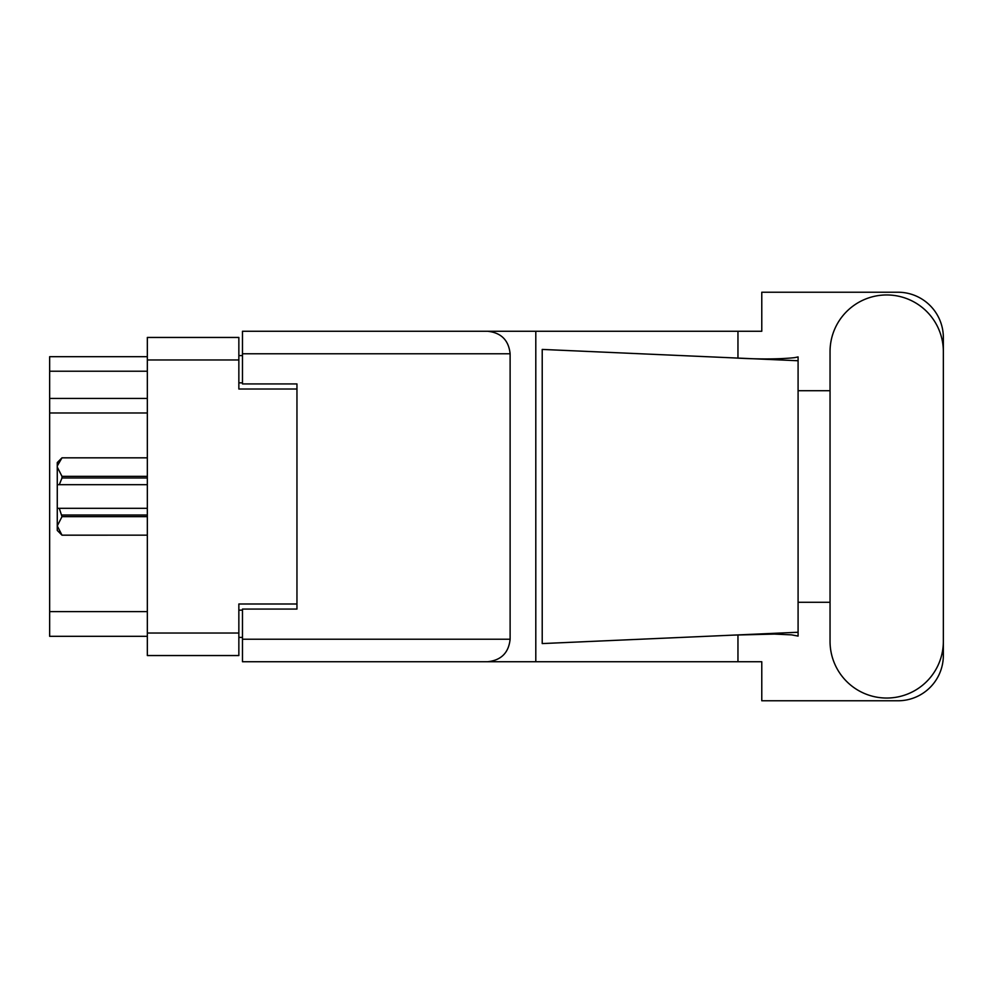 <?xml version="1.0" encoding="UTF-8"?>
<svg xmlns="http://www.w3.org/2000/svg" width="993" height="993" viewBox="0 0 993 993"><rect width="100%" height="100%" fill="white"/><g stroke="black" fill="none" stroke-linecap="round" stroke-linejoin="round"><path stroke-width="1.49" d="M296.957 609.069L296.957 603.992L238.854 603.992L238.854 655.554L147.336 655.554L147.336 337.446L238.854 337.446L238.854 389.008L296.957 389.008L296.957 383.931L296.957 609.069L242.478 609.069L242.478 639.219L510.117 639.219L510.117 353.781L242.478 353.781L242.478 331.265L761.78 331.265L761.78 292.227L897.957 292.227A45.393 45.393 0 0 1 943.35 337.62L943.35 390.721M242.478 637.394L238.854 637.394M238.854 355.606L242.478 355.606M147.336 371.221L49.65 371.221L49.65 356.686L147.336 356.686M147.336 636.314L49.65 636.314L49.65 611.614L147.336 611.614M147.336 412.976L49.65 412.976L49.65 611.614M49.65 371.221L49.65 398.454L147.336 398.454M49.65 412.976L49.65 398.454M830.049 641.391A56.651 56.651 0 0 0 886.699 698.042A56.651 56.651 0 0 0 943.35 641.391L943.35 351.609A56.651 56.651 0 0 0 886.699 294.958A56.651 56.651 0 0 0 830.049 351.609L830.049 641.391M510.117 639.219C508.689 652.798 501.18 660.295 487.6 661.735L761.78 661.735L761.78 700.773L897.957 700.773A45.393 45.393 0 0 0 943.35 655.38L943.35 602.279M830.049 602.279L798.087 602.279L798.087 386.103L798.087 390.721L830.049 390.721M798.087 636.079L791.52 634.862L774.403 634.08L733.591 635.11L542.215 643.576L542.215 349.424L798.087 360.744L798.087 636.079M737.96 661.735L737.96 634.924M737.96 358.076L737.96 331.265M487.6 661.735L242.478 661.735L535.798 661.735L535.798 331.265L242.478 331.265M798.087 360.744L798.087 356.921L794.537 357.666C778.723 359.28 758.416 359.354 733.591 357.89M296.957 383.931L242.478 383.931L242.478 353.781M242.478 661.735L242.478 639.219M487.6 331.265C501.18 332.705 508.689 340.202 510.117 353.781M798.087 632.256L733.591 635.11M147.336 516.645L62 516.645L59.27 508.304L147.336 508.304M62 515.019L147.336 515.019M147.336 477.981L62 477.981L59.27 484.696L57.271 484.696L57.271 467.095L62 476.355L147.336 476.355M62 477.981L62 476.355M59.27 508.304L57.271 508.304L57.271 525.905L62 535.177L147.336 535.165L62 535.177L57.271 530.448L57.271 525.905L62 516.645M57.271 467.095L57.271 462.552L62 457.823L147.336 457.823L62 457.823L57.371 465.804M57.271 484.696L57.271 508.304M147.336 484.696L59.27 484.696M147.336 633.038L238.854 633.038M238.854 359.962L147.336 359.962M238.854 610.161L242.478 610.161M242.478 382.839L238.854 382.839"/></g></svg>
